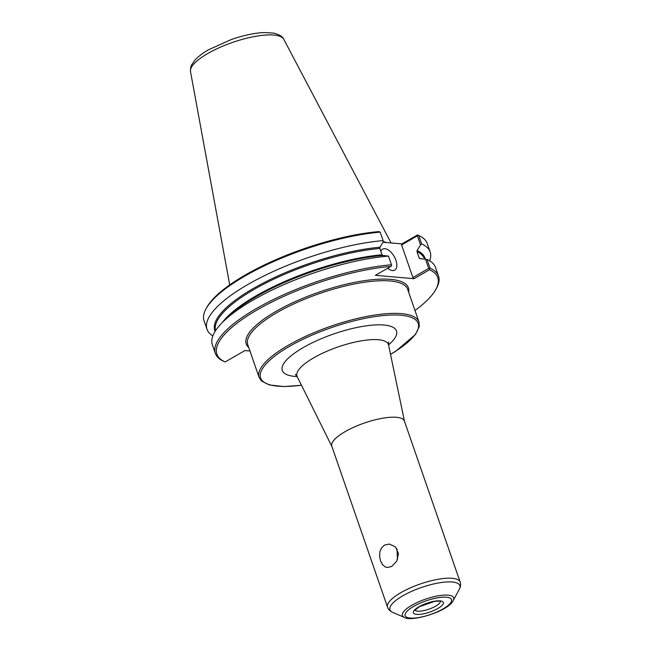<?xml version="1.0" encoding="UTF-8"?>
<svg xmlns="http://www.w3.org/2000/svg" width="651" height="651" viewBox="0 0 651 651"><rect width="100%" height="100%" fill="white"/><g stroke="black" fill="none" stroke-linecap="round" stroke-linejoin="round"><path stroke-width="0.98" d="M391.788 566.411L387.345 567.517L385.115 566.883L382.438 564.555L380.518 560.869L379.606 556.385L379.899 551.828L381.527 547.873L384.424 545.115L389.388 544.049L395.564 547.027L398.477 553.651L396.768 561.113L391.788 566.411M396.955 548.834L397.484 559.608M249.96 350.995L244.931 350.555L225.14 361.964L223.846 361.411A118.083 34.593 160.9 0 1 215.359 353.403A118.083 34.593 160.9 0 1 270.295 301.079A118.083 34.593 160.9 0 1 391.471 264.762L391.674 265.51L390.885 266.397L375.383 275.332L413.995 278.693L429.497 269.758L430.034 268.122L427.023 259.448L425.461 259.155L428.675 268.44L412.897 277.538L401.602 244.931L401.952 243.897L383 242.245M414.988 310.503A116.871 34.234 160.9 0 0 435.877 289.37A116.871 34.234 160.9 0 0 429.497 269.758M390.885 266.397A116.871 34.234 160.9 0 0 257.414 309.77A116.871 34.234 160.9 0 0 225.14 361.964M435.877 289.37L436.626 288.002A118.083 34.593 160.9 0 0 438.522 276.13A118.083 34.593 160.9 0 0 430.034 268.122M438.522 276.13L435.519 267.455A118.083 34.593 160.9 0 0 427.023 259.448M429.668 260.815A118.083 34.593 160.9 0 0 430.156 251.978A118.083 34.593 160.9 0 0 421.669 243.97L418.739 235.516L417.446 234.962L401.952 243.897M401.602 244.931L417.389 235.833L420.53 244.898L421.669 243.97M420.53 244.898L417.128 250.48L416.99 251.693L419.179 258.016L419.976 258.691L425.461 259.155M430.156 251.978L427.227 243.523A118.083 34.593 160.9 0 0 418.739 235.516M205.96 308.924A118.083 34.593 160.9 0 1 380.176 232.155L378.833 231.593A116.871 34.234 160.9 0 0 206.709 307.557L205.96 308.924A118.083 34.593 160.9 0 0 204.064 320.797L206.994 329.251A118.083 34.593 160.9 0 0 212.844 335.892M391.471 264.762L388.468 256.087L382.812 255.452L382.015 254.777L379.826 248.454L379.964 247.242L383.366 241.659L383.105 240.61A118.083 34.593 160.9 0 0 261.938 276.927A118.083 34.593 160.9 0 0 206.994 329.251M388.468 256.087A118.083 34.593 160.9 0 0 223.35 321.496A118.083 34.593 160.9 0 0 212.356 344.729L215.359 353.403M380.176 232.155L383.105 240.61M417.389 235.833L417.885 235.141M420.627 258.748A110.515 32.371 160.9 0 0 419.179 258.016L419.976 258.691M428.675 268.44L429.538 268.806M413.995 278.693L412.897 277.538M388.476 268.887A12.109 6.347 60 0 0 388.338 267.862M380.859 251.441A12.109 6.347 -120 0 1 382.617 249.121A12.109 6.347 -120 0 1 384.879 248.674A12.109 6.347 -120 0 1 395.141 258.325A12.109 6.347 -120 0 1 394.718 270.108A12.109 6.347 -120 0 1 392.455 270.556A12.109 6.347 -120 0 1 387.662 268.253M396.451 417.307A38.417 11.254 160.9 0 0 354.193 427.056A38.417 11.254 160.9 0 0 331.807 446.228L387.557 607.22A38.417 11.254 160.9 0 1 400.878 592.646A38.417 11.254 160.9 0 1 452.201 578.308A38.417 11.254 160.9 0 1 460.159 582.075L404.409 421.083A38.417 11.254 160.9 0 0 396.451 417.307M391.072 242.953L283.787 39.304A49.403 14.468 160.9 0 0 283.649 39.068A49.403 14.468 160.9 0 0 273.811 35.056A49.403 14.468 160.9 0 0 207.807 53.496A49.403 14.468 160.9 0 0 190.466 71.333A49.403 14.468 160.9 0 0 190.507 71.61L229.722 284.902M386.653 242.563A85.021 24.901 160.9 0 0 383.341 241.578M301.437 385.172A83.385 24.429 -19.1 0 1 289.508 346.365A83.385 24.429 -19.1 0 1 400.91 315.239A83.385 24.429 -19.1 0 1 390.519 354.331M390.535 354.404L395.873 351.141L415.452 334.492L419.277 326.493L418.951 321.936A84.597 24.779 160.9 0 0 401.423 313.636A84.597 24.779 160.9 0 0 288.409 345.209A84.597 24.779 160.9 0 0 259.065 377.303L261.604 381.063L269.424 384.961L283.991 386.572L301.478 385.246M418.951 321.936L407.64 289.272A84.597 24.779 160.9 0 0 390.112 280.972A84.597 24.779 160.9 0 0 277.098 312.545A84.597 24.779 160.9 0 0 247.754 344.639L259.065 377.303M388.557 344.908A60.405 17.691 160.9 0 0 383.952 325.02A60.405 17.691 160.9 0 0 303.26 347.561A60.405 17.691 160.9 0 0 297.157 376.555M408.633 292.153A85.81 25.137 160.9 0 0 364.829 280.614A85.81 25.137 160.9 0 0 275.991 311.39A85.81 25.137 160.9 0 0 248.755 347.52M425.176 259.131A111.118 32.55 160.9 0 0 417.128 250.48M379.964 247.242A111.118 32.55 160.9 0 0 265.103 282.095A111.118 32.55 160.9 0 0 215.131 331.359M382.812 255.452A111.118 32.55 160.9 0 0 228.029 316.956L223.35 321.496M382.015 254.777A110.515 32.371 160.9 0 0 222.341 322.497M424.607 259.082L424.59 259.033A110.515 32.371 160.9 0 0 416.99 251.693M379.826 248.454A110.515 32.371 160.9 0 0 267.707 282.111A110.515 32.371 160.9 0 0 215.538 330.716M388.688 342.092L388.574 345.006A48.386 14.176 160.9 0 0 378.41 339.741A48.386 14.176 160.9 0 0 313.774 357.798A48.386 14.176 160.9 0 0 297.206 376.644L295.31 374.423M453.202 600.539A27.106 7.942 160.9 0 0 448.018 595.152A27.106 7.942 160.9 0 0 411.814 605.267A27.106 7.942 160.9 0 0 404.442 617.425C410.903 622.266 448.246 611.549 453.202 600.539L459.297 589.358A37.001 10.839 160.9 0 0 452.225 582.002A37.001 10.839 160.9 0 0 402.798 595.811A37.001 10.839 160.9 0 0 392.732 612.404C389.941 611.077 388.216 609.352 387.557 607.22M446.456 597.211A24.535 7.185 160.9 0 0 413.678 606.366A24.535 7.185 160.9 0 0 410.26 618.084A24.535 7.185 160.9 0 0 443.03 608.921A24.535 7.185 160.9 0 0 446.456 597.211M440.076 600.889A15.876 4.655 160.9 0 0 418.862 606.813A15.876 4.655 160.9 0 0 416.64 614.398A15.876 4.655 160.9 0 0 437.854 608.473A15.876 4.655 160.9 0 0 440.076 600.889M415.021 610.133A13.459 3.939 160.9 0 0 417.673 611.183A13.459 3.939 160.9 0 0 432.012 607.969A13.459 3.939 160.9 0 0 440.377 601.353M404.483 421.287L388.574 345.006M331.872 446.423L297.206 376.644M459.297 589.358C460.672 586.584 460.957 584.159 460.159 582.075M404.442 617.425L392.732 612.404M440.32 601.052L434.559 601.378L419.309 606.724L414.923 610.329L414.882 609.857M283.641 39.068C282.379 36.383 278.978 34.389 273.428 33.071L263.956 32.55C254.232 33.055 243.352 35.374 231.317 39.524L208.719 49.671C202.721 53.105 198.075 56.645 194.787 60.299L191.719 64.783C190.987 65.499 190.572 67.68 190.474 71.333"/></g></svg>
